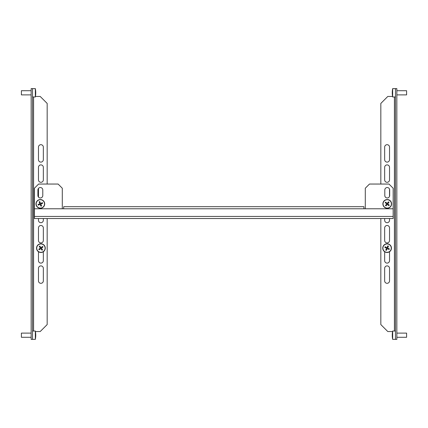 <?xml version="1.0" encoding="UTF-8"?>
<svg xmlns="http://www.w3.org/2000/svg" width="428" height="428" viewBox="0 0 428 428"><rect width="100%" height="100%" fill="white"/><g stroke="black" fill="none" stroke-linecap="round" stroke-linejoin="round"><path stroke-width="0.64" d="M387.233 187.528A2.44 2.44 0 0 1 389.534 189.155L389.534 196.356A2.44 2.44 0 0 1 384.799 195.543A2.44 2.44 0 0 0 387.233 197.977A2.44 2.44 0 0 0 389.673 195.543L389.673 189.968A2.44 2.44 0 0 0 387.233 187.528A2.44 2.44 0 0 0 384.799 189.968A2.44 2.44 0 0 1 387.233 187.528M42.784 189.968A2.44 2.44 0 0 0 40.344 187.528A2.44 2.44 0 0 1 42.784 189.968L42.784 195.543A2.44 2.44 0 0 1 38.467 197.094L38.467 188.416A2.44 2.44 0 0 1 40.344 187.528A2.44 2.44 0 0 0 37.91 189.968L37.91 195.543A2.44 2.44 0 0 0 40.344 197.977A2.44 2.44 0 0 0 42.784 195.543M384.799 189.968L384.799 195.543M393.155 216.44L393.155 218.526L34.427 218.526L34.427 216.44L393.155 216.44L393.155 188.229L388.977 184.045L369.471 184.045L365.293 188.229L365.293 208.778M393.155 208.778L63.681 208.778L63.681 206.687L363.902 206.687L363.902 208.778M34.427 216.44L34.427 208.778L63.681 208.778M34.427 208.778L34.427 188.229L38.606 184.045L58.106 184.045L62.29 188.229L62.29 208.778M395.456 88.617L395.456 339.383L396.847 339.383L396.847 88.617L392.669 88.617A21.106 21.106 0 0 0 392.262 92.047A21.1 18.709 0 0 1 392.385 90.538A20.972 9.7 -0 0 0 392.385 90.699A20.972 9.7 -0 0 0 392.385 90.859A21.1 18.709 180 0 0 392.257 92.651A21.1 9.764 -0 0 0 392.385 93.582A20.972 18.597 180 0 0 392.385 94.203A21.1 9.764 180 0 1 392.257 93.267A21.1 18.709 180 0 0 392.262 93.55A21.106 21.106 0 0 0 392.669 96.979L392.669 88.617M384.66 218.526L384.66 220.27A2.44 2.44 0 0 0 387.094 222.704A2.44 2.44 0 0 0 389.534 220.27L389.534 218.526M389.534 268.335A2.44 2.44 0 0 0 387.094 265.895A2.44 2.44 0 0 0 384.66 268.335L384.66 280.87A2.44 2.44 0 0 0 387.094 283.309A2.44 2.44 0 0 0 389.534 280.87L389.534 268.335A2.44 2.44 0 0 0 387.094 265.895A2.44 2.44 0 0 0 384.66 268.335M387.228 252.483A4.355 4.355 0 0 1 384.66 251.739L384.66 260.668A2.44 2.44 0 0 0 387.094 263.108A2.44 2.44 0 0 0 389.534 260.668L389.534 251.739A4.355 4.355 0 0 1 387.784 252.429A4.355 4.355 0 0 0 391.395 247.443A4.355 4.355 0 0 0 386.404 243.832A4.355 4.355 0 0 0 382.798 248.823A4.355 4.355 0 0 0 387.784 252.429M389.534 227.931A2.44 2.44 0 0 0 387.094 225.492A2.44 2.44 0 0 0 384.66 227.931L384.66 240.472A2.44 2.44 0 0 0 387.094 242.906A2.44 2.44 0 0 0 389.534 240.472L389.534 227.931A2.44 2.44 0 0 0 387.094 225.492A2.44 2.44 0 0 0 384.66 227.931M380.829 184.045L380.829 103.421L387.795 96.455L392.572 96.455M392.572 331.545L387.795 331.545L380.829 324.579L380.829 218.526M389.534 167.332L389.534 179.867A2.44 2.44 0 0 1 387.094 182.307A2.44 2.44 0 0 1 384.66 179.867L384.66 167.332A2.44 2.44 0 0 1 387.094 164.892A2.44 2.44 0 0 1 389.534 167.332A2.44 2.44 0 0 0 387.094 164.892A2.44 2.44 0 0 0 384.66 167.332M389.534 147.13L389.534 159.665A2.44 2.44 0 0 1 387.094 162.105A2.44 2.44 0 0 1 384.66 159.665L384.66 147.13A2.44 2.44 0 0 1 387.094 144.691A2.44 2.44 0 0 1 389.534 147.13A2.44 2.44 0 0 0 387.094 144.691A2.44 2.44 0 0 0 384.66 147.13M389.534 220.27A2.44 2.44 0 0 1 387.094 222.704A2.44 2.44 0 0 1 384.66 220.27M384.66 260.668A2.44 2.44 0 0 0 387.094 263.108A2.44 2.44 0 0 0 389.534 260.668M389.534 179.867A2.44 2.44 0 0 1 387.094 182.307A2.44 2.44 0 0 1 384.66 179.867M389.534 159.665A2.44 2.44 0 0 1 387.094 162.105A2.44 2.44 0 0 1 384.66 159.665M384.66 240.472A2.44 2.44 0 0 0 387.094 242.906A2.44 2.44 0 0 0 389.534 240.472M384.66 280.87A2.44 2.44 0 0 0 387.094 283.309A2.44 2.44 0 0 0 389.534 280.87M32.544 339.383L32.544 88.617L31.153 88.617L31.153 339.383L35.331 339.383A21.106 21.106 0 0 0 35.727 336.114A21.1 19.506 180 0 0 35.743 335.659A21.1 8.057 180 0 1 35.615 336.429A20.972 19.383 180 0 0 35.615 335.782A21.1 8.057 0 0 0 35.743 335.012A21.1 19.506 180 0 0 35.615 333.145A20.972 8.009 0 0 0 35.615 333.011A20.972 8.009 0 0 0 35.615 332.882A21.1 19.506 -0 0 1 35.727 334.289A21.1 19.506 -0 0 1 35.743 334.75L35.738 334.75M38.467 218.526L38.467 220.27A2.44 2.44 0 0 0 40.906 222.704A2.44 2.44 0 0 0 43.34 220.27L43.34 218.526M38.467 159.665A2.44 2.44 0 0 0 40.906 162.105A2.44 2.44 0 0 0 43.34 159.665L43.34 147.13A2.44 2.44 0 0 0 40.906 144.691A2.44 2.44 0 0 0 38.467 147.13L38.467 159.665A2.44 2.44 0 0 0 40.906 162.105A2.44 2.44 0 0 0 43.34 159.665M38.467 179.867A2.44 2.44 0 0 0 40.906 182.307A2.44 2.44 0 0 0 43.34 179.867L43.34 167.332A2.44 2.44 0 0 0 40.906 164.892A2.44 2.44 0 0 0 38.467 167.332L38.467 179.867A2.44 2.44 0 0 0 40.906 182.307A2.44 2.44 0 0 0 43.34 179.867M47.171 218.526L47.171 324.579L40.205 331.545L35.428 331.545M35.743 92.86A21.1 14.723 0 0 0 35.743 92.79A21.1 11.048 180 0 1 35.743 92.913A21.1 17.981 0 0 1 35.733 93.277A21.1 11.048 180 0 1 35.615 94.337A20.972 17.869 180 0 0 35.615 93.743A21.1 11.048 0 0 0 35.743 92.683A21.1 17.981 180 0 0 35.615 90.961A20.972 10.978 0 0 0 35.615 90.779A20.972 10.978 0 0 0 35.615 90.597A21.1 17.981 0 0 1 35.738 92.132A21.106 21.106 0 0 0 35.331 88.617L35.331 96.979A21.106 21.106 0 0 0 35.738 93.465A21.1 17.981 180 0 0 35.743 93.277A21.1 15.119 180 0 1 35.743 93.299A21.106 21.106 0 0 1 35.428 96.455L40.205 96.455L47.171 103.421L47.171 184.045M38.467 240.472L38.467 227.931A2.44 2.44 0 0 1 40.906 225.492A2.44 2.44 0 0 1 43.34 227.931L43.34 240.472A2.44 2.44 0 0 1 40.906 242.906A2.44 2.44 0 0 1 38.467 240.472A2.44 2.44 0 0 0 40.906 242.906A2.44 2.44 0 0 0 43.34 240.472M43.34 251.739L43.34 260.668A2.44 2.44 0 0 1 40.906 263.108A2.44 2.44 0 0 1 38.467 260.668L38.467 251.739A4.355 4.355 0 0 0 40.906 252.483M38.467 280.87L38.467 268.335A2.44 2.44 0 0 1 40.906 265.895A2.44 2.44 0 0 1 43.34 268.335L43.34 280.87A2.44 2.44 0 0 1 40.906 283.309A2.44 2.44 0 0 1 38.467 280.87A2.44 2.44 0 0 0 40.906 283.309A2.44 2.44 0 0 0 43.34 280.87M43.34 220.27A2.44 2.44 0 0 1 40.906 222.704A2.44 2.44 0 0 1 38.467 220.27M43.34 167.332A2.44 2.44 0 0 0 40.906 164.892A2.44 2.44 0 0 0 38.467 167.332M38.467 227.931A2.44 2.44 0 0 1 40.906 225.492A2.44 2.44 0 0 1 43.34 227.931M43.34 260.668A2.44 2.44 0 0 1 40.906 263.108A2.44 2.44 0 0 1 38.467 260.668M38.467 268.335A2.44 2.44 0 0 1 40.906 265.895A2.44 2.44 0 0 1 43.34 268.335M43.34 147.13A2.44 2.44 0 0 0 40.906 144.691A2.44 2.44 0 0 0 38.467 147.13M31.153 333.112L21.4 333.112L21.4 337.291L31.153 337.291M35.727 334.289A21.106 21.106 0 0 0 35.331 331.021L35.331 339.383A21.106 21.106 0 0 0 35.743 335.755A21.1 16.425 180 0 0 35.743 335.691A21.1 13.247 180 0 1 35.743 335.766M35.743 335.349A21.1 16.425 -0 0 0 35.743 335.252L35.738 335.252A21.1 13.247 180 0 0 35.743 335.204A21.1 8.057 180 0 1 35.743 335.392A21.1 19.506 -0 0 1 35.738 335.659L35.647 335.659M31.153 90.709L21.4 90.709L21.4 94.888L31.153 94.888M35.738 92.132A21.1 17.981 0 0 1 35.743 92.32L35.743 92.304A21.1 15.119 -0 0 0 35.743 92.298A21.106 21.106 0 0 0 35.331 88.617L32.544 88.617M396.847 94.888L406.6 94.888L406.6 90.709L396.847 90.709M392.321 93.267L392.257 93.267A21.1 6.367 180 0 1 392.257 93.234A21.1 20.121 180 0 0 392.257 93.267A21.1 18.709 0 0 1 392.257 92.946A21.1 9.764 180 0 1 392.262 92.796M392.257 92.362L392.262 92.362A21.1 20.121 0 0 1 392.257 92.33L392.267 92.33A21.1 18.709 0 0 1 392.262 92.047M392.257 93.299A21.1 20.121 180 0 0 392.283 93.951M392.273 91.892A21.1 20.121 0 0 1 392.283 91.646A21.1 20.121 0 0 1 392.385 90.436M392.257 334.873A21.1 20.919 180 0 0 392.257 334.905A21.1 2.771 0 0 0 392.385 335.167M392.385 335.408A20.972 20.79 180 0 0 392.385 335.45A21.1 0.899 180 0 0 392.257 335.536A21.1 20.919 -0 0 1 392.257 335.504A21.1 2.771 180 0 1 392.385 335.242M392.257 335.595L392.257 335.595A21.1 20.919 180 0 0 392.385 337.569A20.972 2.755 180 0 1 392.385 337.558A20.972 0.893 180 0 0 392.385 337.569A20.972 0.893 180 0 0 392.385 337.574A20.972 0.893 180 0 0 392.385 337.58A21.106 21.106 0 0 0 392.669 339.383L392.669 331.026A21.106 21.106 0 0 0 392.385 332.834L392.385 332.834A20.972 0.893 0 0 1 392.385 332.824A21.1 21.084 0 0 0 392.257 334.84A21.1 0.899 0 0 1 392.385 334.755A20.972 20.956 0 0 0 392.385 335.45A20.972 20.956 180 0 1 392.385 335.204M392.257 334.814L392.257 334.814A21.1 20.919 -0 0 1 392.385 332.834A20.972 0.893 0 0 0 392.385 332.845A20.972 2.755 0 0 0 392.385 332.845M396.847 337.291L406.6 337.291L406.6 333.112L396.847 333.112M392.257 335.536A21.1 21.084 0 0 0 392.385 337.553A21.1 21.084 180 0 1 392.257 335.563L392.257 335.563M395.456 339.383L392.669 339.377A21.106 21.106 0 0 1 392.385 337.574M43.105 200.534A4.355 4.355 0 0 0 36.979 201.144A4.355 4.355 0 0 0 37.589 207.27A4.355 4.355 0 0 0 43.715 206.66A4.355 4.355 0 0 0 43.105 200.534M42.837 244.228A4.355 4.355 0 0 0 37.001 246.202A4.355 4.355 0 0 0 38.975 252.033A4.355 4.355 0 0 0 44.806 250.064A4.355 4.355 0 0 0 42.837 244.228M387.367 199.55A4.355 4.355 0 0 0 382.883 203.765A4.355 4.355 0 0 0 387.105 208.249A4.355 4.355 0 0 0 391.588 204.033A4.355 4.355 0 0 0 387.367 199.55M36.492 205.52A4.178 4.178 0 0 0 41.965 207.751A4.178 4.178 0 0 0 44.196 202.278A4.178 4.178 0 0 0 38.723 200.047A4.178 4.178 0 0 0 36.492 205.52M38.162 204.819L38.028 204.498L39.89 203.712L39.108 201.85L39.751 201.583L40.532 203.444L42.393 202.658L42.666 203.3L40.804 204.086L41.586 205.948L40.944 206.216L40.162 204.354L38.301 205.14L38.162 204.819M37.541 250.61A4.178 4.178 0 0 0 43.383 251.498A4.178 4.178 0 0 0 44.266 245.651A4.178 4.178 0 0 0 38.424 244.768A4.178 4.178 0 0 0 37.541 250.61M38.996 249.535L38.793 249.256L40.419 248.058L39.221 246.432L39.777 246.02L40.976 247.646L42.602 246.448L43.019 247.01L41.393 248.208L42.591 249.834L42.03 250.246L40.831 248.62L39.205 249.818L38.996 249.535M384.558 207.109A4.178 4.178 0 0 0 390.448 206.574A4.178 4.178 0 0 0 389.913 200.689A4.178 4.178 0 0 0 384.023 201.224A4.178 4.178 0 0 0 384.558 207.109M385.719 205.718L385.451 205.499L386.746 203.942L385.195 202.653L385.639 202.118L387.19 203.407L388.485 201.856L389.02 202.305L387.725 203.856L389.277 205.146L388.833 205.681L387.281 204.391L385.986 205.943L385.719 205.718M385.211 251.862A4.178 4.178 0 0 0 390.828 250.016A4.178 4.178 0 0 0 388.982 244.404A4.178 4.178 0 0 0 383.365 246.244A4.178 4.178 0 0 0 385.211 251.862M386.029 250.246L385.719 250.086L386.628 248.283L384.825 247.373L385.141 246.753L386.944 247.662L387.854 245.859L388.474 246.175L387.565 247.978L389.368 248.887L389.052 249.513L387.249 248.598L386.34 250.401L386.029 250.246M394.413 96.979L394.413 331.021M33.587 331.021L33.587 96.979M32.544 331.021L35.331 331.021M32.544 96.979L35.331 96.979M395.456 96.979L392.669 96.979M395.456 331.021L392.669 331.021"/></g></svg>
